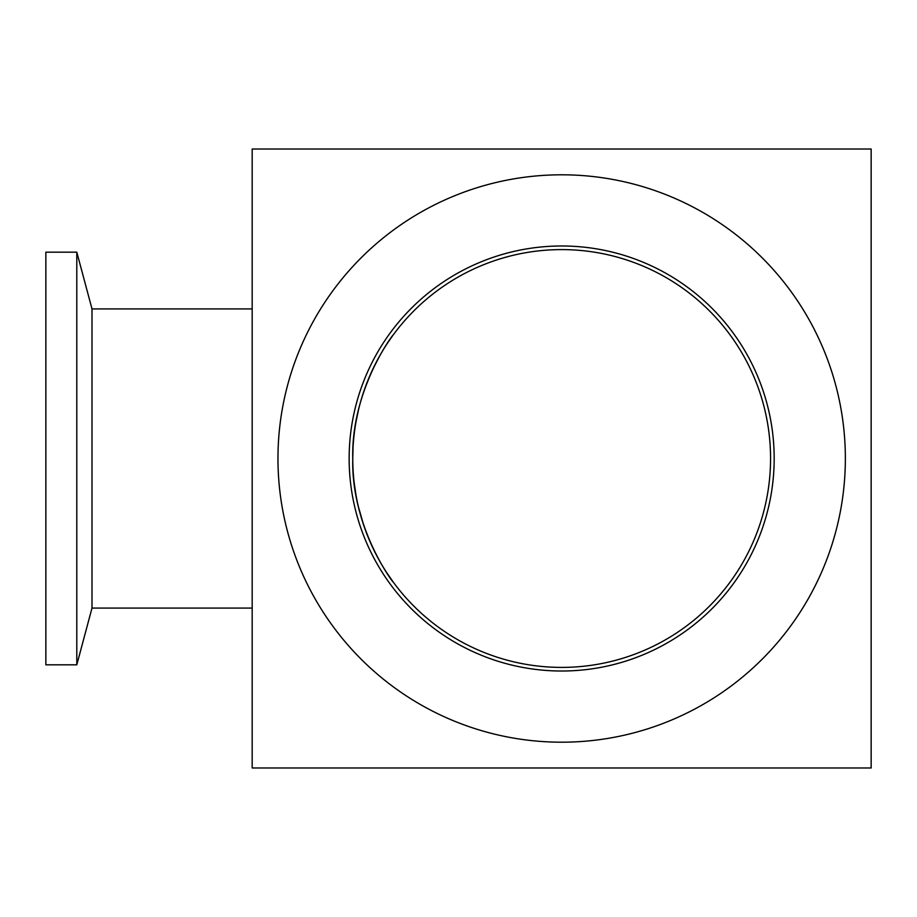 <?xml version="1.0" encoding="UTF-8"?>
<svg xmlns="http://www.w3.org/2000/svg" width="917" height="917" viewBox="0 0 917 917"><rect width="100%" height="100%" fill="white"/><g stroke="black" fill="none" stroke-linecap="round" stroke-linejoin="round"><path stroke-width="1.38" d="M352.758 458.5C351.096 390.126 392.774 334.499 393.393 334.705C392.82 334.453 351.051 390.172 352.758 458.5A208.904 208.904 0 0 1 561.663 249.596A208.904 208.904 0 0 1 770.567 458.5A208.904 208.904 0 0 1 561.663 667.404A208.904 208.904 0 0 1 352.758 458.5C351.108 526.977 392.797 582.501 393.393 582.295C392.785 582.604 350.993 526.518 352.758 458.5L353.034 447.725M393.393 582.295L386.653 572.575M379.523 560.803L372.944 548.102M369.196 539.735L364.427 527.344M363.659 525.086L358.467 506.986M356.002 495.18L354.145 482.583M774.177 458.5A212.515 212.515 0 0 1 561.663 671.015A212.515 212.515 0 0 1 349.148 458.5A212.515 212.515 0 0 1 561.663 245.985A212.515 212.515 0 0 1 774.177 458.5M845.359 458.5A283.697 283.697 0 0 0 561.663 174.803A283.697 283.697 0 0 0 277.966 458.5A283.697 283.697 0 0 0 561.663 742.197A283.697 283.697 0 0 0 845.359 458.5M76.799 458.5L76.799 252.175L45.85 252.175L45.85 664.825L76.799 664.825L76.799 458.5M252.175 608.086L91.998 608.086L91.998 308.914L76.799 252.175M356.014 421.774L358.536 409.704M364.737 388.774L371.947 371.03M372.256 370.365L379.913 355.509M386.596 344.517L391.582 337.204M252.175 767.987L871.15 767.987L871.15 149.012L252.175 149.012L252.175 767.987M252.175 308.914L91.998 308.914M91.998 608.086L76.799 664.825"/></g></svg>
